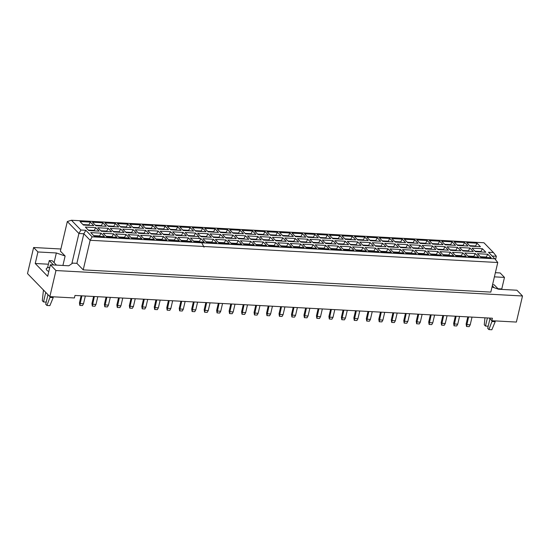 <?xml version="1.0" encoding="UTF-8"?>
<svg xmlns="http://www.w3.org/2000/svg" width="550" height="550" viewBox="0 0 550 550"><rect width="100%" height="100%" fill="white"/><g stroke="black" fill="none" stroke-linecap="round" stroke-linejoin="round"><path stroke-width="0.82" d="M60.885 248.992L33.619 247.507L27.5 273.584L49.851 296.622L74.401 297.962L74.992 295.453L492.415 318.223L491.831 320.726L516.381 322.066L522.5 295.989L516.911 290.228L498.499 289.224L492.023 286.976M48.414 264.213L35.234 263.491L37.936 251.962L33.619 247.507M49.851 296.622L55.963 270.545L522.5 295.989M35.234 263.491L47.671 276.32L50.38 264.784L55.963 270.545M50.38 264.784L68.791 265.788L72.297 263.409L71.981 263.079L78.918 233.496L67.327 221.54L60.383 251.123L65.127 256.018L56.354 252.966L37.936 251.962M502.246 289.431L501.772 288.936L504.474 277.406L494.395 276.856M504.474 277.406L500.149 272.944L495.371 272.683M489.232 318.044L491.831 320.726M71.981 263.079L76.89 263.347L83.215 269.871L490.82 292.098L497.764 262.515L90.152 240.281L83.834 233.764L78.918 233.496L80.912 230.031L85.821 230.299L92.146 236.823L494.842 258.782L488.517 252.264L493.426 252.532L483.938 242.749L71.424 220.254L80.912 230.031M83.215 269.871L90.152 240.281L92.146 236.823M62.913 265.471L65.127 256.018M495.543 259.683L496.348 256.259L492.168 256.032M76.89 263.347L83.834 233.764L85.821 230.299M501.772 288.936L497.977 288.729M54.079 262.653L56.354 252.966M49.741 267.513A7.659 2.585 13.2 0 0 46.269 268.826A7.659 2.585 13.2 0 0 48.792 271.549M486.647 257.503L486.172 257.022L480.329 256.699M486.069 257.476L487.768 254.251L491.164 257.751L480.796 257.187L477.407 253.688L487.768 254.251M80.011 221.554L90.372 222.117L93.768 225.617L83.407 225.053L80.011 221.554M85.367 227.074L95.728 227.638L99.124 231.137L88.756 230.574L85.367 227.074M90.723 232.595L101.083 233.166L104.479 236.665L94.112 236.094L90.723 232.595M92.483 222.234L102.843 222.798L106.239 226.298L95.879 225.734L92.483 222.234M97.838 227.755L108.199 228.319L111.595 231.818L101.234 231.254L97.838 227.755M103.194 233.276L113.554 233.839L116.951 237.346L106.59 236.775L103.194 233.276M104.961 222.915L115.321 223.479L118.711 226.978L108.35 226.414L104.961 222.915M110.309 228.436L120.677 228.999L124.066 232.499L113.706 231.935L110.309 228.436M115.665 233.956L126.032 234.52L129.422 238.019L119.061 237.456L115.665 233.956M117.432 223.596L127.792 224.159L131.189 227.659L120.828 227.095L117.432 223.596M122.787 229.116L133.148 229.68L136.544 233.179L126.184 232.616L122.787 229.116M128.143 234.637L138.504 235.201L141.9 238.7L131.532 238.136L128.143 234.637M129.903 224.276L140.264 224.84L143.66 228.339L133.299 227.776L129.903 224.276M135.259 229.797L145.619 230.361L149.016 233.86L138.655 233.296L135.259 229.797M140.614 235.317L150.975 235.881L154.371 239.381L144.011 238.817L140.614 235.317M142.381 224.957L152.742 225.521L156.138 229.02L145.771 228.456L142.381 224.957M147.737 230.478L158.097 231.041L161.487 234.541L151.126 233.977L147.737 230.478M153.086 235.998L163.453 236.562L166.843 240.061L156.482 239.498L153.086 235.998M154.853 225.637L165.213 226.201L168.609 229.701L158.249 229.137L154.853 225.637M160.208 231.158L170.569 231.722L173.965 235.221L163.604 234.657L160.208 231.158M165.564 236.679L175.924 237.242L179.321 240.742L168.96 240.178L165.564 236.679M167.324 226.318L177.691 226.882L181.081 230.381L170.72 229.817L167.324 226.318M172.679 231.839L183.04 232.403L186.436 235.902L176.076 235.338L172.679 231.839M178.035 237.359L188.396 237.923L191.792 241.423L181.431 240.859L178.035 237.359M179.802 226.999L190.163 227.562L193.559 231.062L183.191 230.498L179.802 226.999M185.157 232.519L195.518 233.083L198.914 236.583L188.547 236.019L185.157 232.519M190.513 238.04L200.874 238.604L204.263 242.103L193.903 241.539L190.513 238.04M192.273 227.679L202.634 228.243L206.03 231.742L195.669 231.179L192.273 227.679M197.629 233.2L207.989 233.764L211.386 237.263L201.025 236.699L197.629 233.2M202.984 238.721L213.345 239.284L216.741 242.784L206.381 242.22L202.984 238.721M204.744 228.36L215.112 228.924L218.501 232.423L208.141 231.859L204.744 228.36M210.1 233.881L220.468 234.444L223.857 237.944L213.496 237.38L210.1 233.881M215.456 239.401L225.816 239.965L229.212 243.464L218.852 242.901L215.456 239.401M217.222 229.034L227.583 229.604L230.979 233.104L220.612 232.54L217.222 229.034M222.578 234.561L232.939 235.125L236.335 238.624L225.968 238.061L222.578 234.561M227.934 240.082L238.294 240.646L241.691 244.145L231.323 243.581L227.934 240.082M229.694 229.714L240.054 230.285L243.451 233.784L233.09 233.214L229.694 229.714M235.049 235.242L245.41 235.806L248.806 239.305L238.446 238.741L235.049 235.242M240.405 240.762L250.766 241.326L254.162 244.826L243.801 244.262L240.405 240.762M242.165 230.395L252.532 230.966L255.922 234.465L245.561 233.894L242.165 230.395M247.521 235.923L257.888 236.486L261.278 239.986L250.917 239.422L247.521 235.923M252.876 241.443L263.244 242.007L266.633 245.506L256.272 244.942L252.876 241.443M254.643 231.076L265.004 231.646L268.4 235.146L258.039 234.575L254.643 231.076M259.999 236.596L270.359 237.167L273.756 240.666L263.388 240.103L259.999 236.596M265.354 242.124L275.715 242.688L279.111 246.187L268.744 245.623L265.354 242.124M267.114 231.756L277.475 232.32L280.871 235.826L270.511 235.256L267.114 231.756M272.47 237.277L282.831 237.847L286.227 241.347L275.866 240.776L272.47 237.277M277.826 242.804L288.186 243.368L291.582 246.867L281.222 246.304L277.826 242.804M279.593 232.437L289.953 233.001L293.343 236.5L282.982 235.936L279.593 232.437M284.941 237.958L295.309 238.528L298.698 242.028L288.337 241.457L284.941 237.958M290.297 243.485L300.664 244.049L304.054 247.548L293.693 246.984L290.297 243.485M292.064 233.117L302.424 233.681L305.821 237.181L295.46 236.617L292.064 233.117M297.419 238.638L307.78 239.209L311.176 242.708L300.816 242.137L297.419 238.638M302.775 244.159L313.136 244.729L316.532 248.229L306.164 247.665L302.775 244.159M304.535 233.798L314.896 234.362L318.292 237.861L307.931 237.298L304.535 233.798M309.891 239.319L320.251 239.883L323.647 243.389L313.287 242.818L309.891 239.319M315.246 244.839L325.607 245.41L329.003 248.909L318.643 248.339L315.246 244.839M317.013 234.479L327.374 235.042L330.77 238.542L320.403 237.978L317.013 234.479M322.369 239.999L332.729 240.563L336.119 244.062L325.758 243.499L322.369 239.999M327.718 245.52L338.085 246.091L341.474 249.59L331.114 249.019L327.718 245.52M329.484 235.159L339.845 235.723L343.241 239.222L332.881 238.659L329.484 235.159M334.84 240.68L345.201 241.244L348.597 244.743L338.236 244.179L334.84 240.68M340.196 246.201L350.556 246.771L353.953 250.271L343.592 249.7L340.196 246.201M341.956 235.84L352.323 236.404L355.712 239.903L345.352 239.339L341.956 235.84M347.311 241.361L357.672 241.924L361.068 245.424L350.707 244.86L347.311 241.361M352.667 246.881L363.027 247.445L366.424 250.951L356.063 250.381L352.667 246.881M354.434 236.521L364.794 237.084L368.191 240.584L357.823 240.02L354.434 236.521M359.789 242.041L370.15 242.605L373.546 246.104L363.179 245.541L359.789 242.041M365.145 247.562L375.506 248.126L378.895 251.625L368.534 251.061L365.145 247.562M366.905 237.201L377.266 237.765L380.662 241.264L370.301 240.701L366.905 237.201M372.261 242.722L382.621 243.286L386.018 246.785L375.657 246.221L372.261 242.722M377.616 248.242L387.977 248.806L391.373 252.306L381.013 251.742L377.616 248.242M379.376 237.882L389.744 238.446L393.133 241.945L382.772 241.381L379.376 237.882M384.732 243.403L395.099 243.966L398.489 247.466L388.128 246.902L384.732 243.403M390.087 248.923L400.448 249.487L403.844 252.986L393.484 252.423L390.087 248.923M391.854 238.562L402.215 239.126L405.611 242.626L395.244 242.062L391.854 238.562M397.21 244.083L407.571 244.647L410.967 248.146L400.599 247.583L397.21 244.083M402.566 249.604L412.926 250.167L416.322 253.667L405.955 253.103L402.566 249.604M404.326 239.243L414.686 239.807L418.082 243.306L407.722 242.742L404.326 239.243M409.681 244.764L420.042 245.327L423.438 248.827L413.078 248.263L409.681 244.764M415.037 250.284L425.397 250.848L428.794 254.347L418.433 253.784L415.037 250.284M416.797 239.924L427.164 240.488L430.554 243.987L420.193 243.423L416.797 239.924M422.152 245.444L432.52 246.008L435.909 249.508L425.549 248.944L422.152 245.444M427.508 250.965L437.876 251.529L441.265 255.028L430.904 254.464L427.508 250.965M429.275 240.604L439.636 241.168L443.032 244.667L432.671 244.104L429.275 240.604M434.631 246.125L444.991 246.689L448.388 250.188L438.02 249.624L434.631 246.125M439.986 251.646L450.347 252.209L453.743 255.709L443.376 255.145L439.986 251.646M441.746 241.285L452.107 241.849L455.503 245.348L445.143 244.784L441.746 241.285M447.102 246.806L457.462 247.369L460.859 250.869L450.498 250.305L447.102 246.806M452.457 252.326L462.818 252.89L466.214 256.389L455.854 255.826L452.457 252.326M454.224 241.966L464.585 242.529L467.974 246.029L457.614 245.465L454.224 241.966M459.573 247.486L469.941 248.05L473.33 251.549L462.969 250.986L459.573 247.486M464.929 253.007L475.296 253.571L478.686 257.07L468.325 256.506L464.929 253.007M466.696 242.639L477.056 243.21L480.453 246.709L470.092 246.146L466.696 242.639M472.051 248.167L482.412 248.731L485.808 252.23L475.447 251.666L472.051 248.167M481.291 251.982L480.824 251.494L474.973 251.178M480.714 251.948L482.412 248.731M475.936 246.462L475.468 245.974L469.618 245.657M475.358 246.428L477.056 243.21M474.176 256.822L473.701 256.341L467.857 256.018M473.598 256.795L475.296 253.571M468.82 251.302L468.346 250.821L462.502 250.498M468.243 251.274L469.941 248.05M463.464 245.781L462.99 245.293L457.146 244.977M462.887 245.747L464.585 242.529M461.697 256.142L461.23 255.661L455.379 255.337M461.12 256.114L462.818 252.89M456.342 250.621L455.874 250.14L450.024 249.817M455.764 250.594L457.462 247.369M450.986 245.101L450.519 244.613L444.668 244.296M450.409 245.066L452.107 241.849M449.226 255.461L448.752 254.98L442.908 254.657M448.649 255.434L450.347 252.209M443.871 249.941L443.396 249.459L437.553 249.136M443.293 249.913L444.991 246.689M438.515 244.42L438.047 243.932L432.197 243.616M437.938 244.386L439.636 241.168M436.748 254.781L436.281 254.299L430.437 253.976M436.178 254.753L437.876 251.529M431.399 249.26L430.925 248.779L425.081 248.456M430.822 249.232L432.52 246.008M426.044 243.739L425.569 243.258L419.726 242.935M425.466 243.712L427.164 240.488M424.277 254.1L423.809 253.619L417.959 253.296M423.699 254.072L425.397 250.848M418.921 248.579L418.454 248.098L412.603 247.775M418.344 248.552L420.042 245.327M413.566 243.059L413.098 242.577L407.248 242.254M412.988 243.031L414.686 239.807M411.806 253.426L411.331 252.938L405.487 252.622M411.228 253.392L412.926 250.167M406.45 247.899L405.976 247.417L400.132 247.094M405.873 247.871L407.571 244.647M401.094 242.378L400.62 241.897L394.776 241.574M400.517 242.351L402.215 239.126M399.328 252.746L398.86 252.258L393.009 251.941M398.75 252.711L400.448 249.487M393.972 247.218L393.504 246.737L387.661 246.414M393.401 247.191L395.099 243.966M388.623 241.697L388.149 241.216L382.305 240.893M388.046 241.67L389.744 238.446M386.856 252.065L386.389 251.577L380.538 251.261M386.279 252.031L387.977 248.806M381.501 246.538L381.033 246.056L375.183 245.733M380.923 246.51L382.621 243.286M376.145 241.017L375.678 240.536L369.827 240.212M375.567 240.989L377.266 237.765M374.385 251.384L373.911 250.896L368.067 250.58M373.808 251.35L375.506 248.126M369.029 245.864L368.555 245.376L362.711 245.059M368.452 245.829L370.15 242.605M363.674 240.336L363.199 239.855L357.356 239.532M363.096 240.309L364.794 237.084M361.907 250.704L361.439 250.216L355.589 249.899M361.329 250.669L363.027 247.445M356.551 245.183L356.084 244.695L350.24 244.379M355.974 245.149L357.672 241.924M351.202 239.656L350.728 239.174L344.884 238.851M350.625 239.628L352.323 236.404M349.436 250.023L348.968 249.535L343.118 249.219M348.858 249.989L350.556 246.771M344.08 244.502L343.613 244.014L337.762 243.698M343.502 244.468L345.201 241.244M338.724 238.975L338.257 238.494L332.406 238.171M338.147 238.947L339.845 235.723M336.964 249.343L336.49 248.854L330.646 248.538M336.387 249.308L338.085 246.091M331.609 243.822L331.134 243.334L325.291 243.018M331.031 243.788L332.729 240.563M326.253 238.301L325.779 237.813L319.935 237.497M325.676 238.267L327.374 235.042M324.486 248.662L324.019 248.174L318.168 247.857M323.909 248.627L325.607 245.41M319.131 243.141L318.663 242.653L312.812 242.337M318.553 243.107L320.251 239.883M313.775 237.621L313.308 237.133L307.464 236.816M313.197 237.586L314.896 234.362M312.015 247.981L311.541 247.493L305.697 247.177M311.438 247.947L313.136 244.729M306.659 242.461L306.192 241.972L300.341 241.656M306.082 242.426L307.78 239.209M301.304 236.94L300.836 236.452L294.986 236.136M300.726 236.906L302.424 233.681M299.544 247.301L299.069 246.812L293.226 246.496M298.966 247.266L300.664 244.049M294.188 241.78L293.714 241.292L287.87 240.976M293.611 241.746L295.309 238.528M288.832 236.259L288.358 235.771L282.514 235.455M288.255 236.225L289.953 233.001M287.066 246.62L286.598 246.132L280.748 245.816M286.488 246.586L288.186 243.368M281.71 241.099L281.243 240.611L275.392 240.295M281.132 241.065L282.831 237.847M276.354 235.579L275.887 235.091L270.036 234.774M275.777 235.544L277.475 232.32M274.594 245.939L274.12 245.451L268.276 245.135M274.017 245.905L275.715 242.688M269.239 240.419L268.764 239.931L262.921 239.614M268.661 240.384L270.359 237.167M263.883 234.898L263.416 234.41L257.565 234.094M263.306 234.864L265.004 231.646M262.116 245.259L261.649 244.778L255.805 244.454M261.546 245.231L263.244 242.007M256.768 239.738L256.293 239.25L250.449 238.934M256.19 239.704L257.888 236.486M251.412 234.218L250.938 233.729L245.094 233.413M250.834 234.183L252.532 230.966M249.645 244.578L249.178 244.097L243.327 243.774M249.067 244.551L250.766 241.326M244.289 239.058L243.822 238.569L237.971 238.253M243.712 239.023L245.41 235.806M238.934 233.537L238.466 233.049L232.616 232.732M238.356 233.502L240.054 230.285M237.174 243.897L236.699 243.416L230.856 243.093M236.596 243.87L238.294 240.646M231.818 238.377L231.344 237.889L225.5 237.572M231.241 238.343L232.939 235.125M226.462 232.856L225.988 232.368L220.144 232.052M225.885 232.822L227.583 229.604M224.696 243.217L224.228 242.736L218.377 242.413M224.118 243.189L225.816 239.965M219.347 237.696L218.873 237.215L213.029 236.892M218.769 237.669L220.468 234.444M213.991 232.176L213.517 231.688L207.673 231.371M213.414 232.141L215.112 228.924M212.224 242.536L211.757 242.055L205.906 241.732M211.647 242.509L213.345 239.284M206.869 237.016L206.401 236.534L200.551 236.211M206.291 236.988L207.989 233.764M201.513 231.495L201.046 231.007L195.195 230.691M200.936 231.461L202.634 228.243M199.753 241.856L199.279 241.374L193.435 241.051M199.176 241.828L200.874 238.604M194.397 236.335L193.923 235.854L188.079 235.531M193.82 236.308L195.518 233.083M189.042 230.814L188.567 230.326L182.724 230.01M188.464 230.78L190.163 227.562M187.275 241.175L186.808 240.694L180.957 240.371M186.697 241.147L188.396 237.923M181.919 235.654L181.452 235.173L175.608 234.85M181.342 235.627L183.04 232.403M176.571 230.134L176.096 229.653L170.252 229.329M175.993 230.106L177.691 226.882M174.804 240.494L174.336 240.013L168.486 239.69M174.226 240.467L175.924 237.242M169.448 234.974L168.981 234.492L163.13 234.169M168.871 234.946L170.569 231.722M164.093 229.453L163.625 228.972L157.774 228.649M163.515 229.426L165.213 226.201M162.333 239.821L161.858 239.333L156.014 239.016M161.755 239.786L163.453 236.562M156.977 234.293L156.502 233.812L150.659 233.489M156.399 234.266L158.097 231.041M151.621 228.772L151.147 228.291L145.303 227.968M151.044 228.745L152.742 225.521M149.854 239.14L149.387 238.652L143.536 238.336M149.277 239.106L150.975 235.881M144.499 233.613L144.031 233.131L138.181 232.808M143.921 233.585L145.619 230.361M139.143 228.092L138.676 227.611L132.832 227.288M138.572 228.064L140.264 224.84M137.383 238.459L136.909 237.971L131.065 237.655M136.806 238.425L138.504 235.201M132.028 232.932L131.56 232.451L125.709 232.127M131.45 232.904L133.148 229.68M126.672 227.411L126.204 226.93L120.354 226.607M126.094 227.384L127.792 224.159M124.912 237.779L124.438 237.291L118.594 236.974M124.334 237.744L126.032 234.52M119.556 232.258L119.082 231.77L113.238 231.454M118.979 232.224L120.677 228.999M114.201 226.731L113.726 226.249L107.882 225.926M113.623 226.703L115.321 223.479M112.434 237.098L111.966 236.61L106.116 236.294M111.856 237.064L113.554 233.839M107.078 231.577L106.611 231.089L100.76 230.773M106.501 231.543L108.199 228.319M101.723 226.05L101.255 225.569L95.404 225.246M101.145 226.022L102.843 222.798M99.963 236.417L99.488 235.929L93.644 235.613M99.385 236.383L101.083 233.166M94.607 230.897L94.132 230.409L88.289 230.093M94.029 230.863L95.728 227.638M89.251 225.369L88.784 224.888L82.933 224.565M88.674 225.342L90.372 222.117M204.036 247.177L201.795 242.88M199.354 238.219L198.557 236.692M497.764 262.515L494.842 258.782M493.426 252.532L496.348 256.259M71.424 220.254L67.327 221.54M467.803 316.876L466.132 323.998L466.764 324.651L470.202 324.844L472.017 317.109M468.579 316.924L466.524 326.507L466.132 323.998M470.202 324.844L469.171 326.652L466.524 326.507M455.331 316.195L453.661 323.317L454.293 323.971L457.731 324.163L459.546 316.429M456.108 316.243L454.046 325.827L453.661 323.317M457.731 324.163L456.699 325.971L454.046 325.827M442.86 315.514L441.189 322.637L441.822 323.29L445.259 323.482L447.067 315.748M443.63 315.562L441.574 325.146L441.189 322.637M445.259 323.482L444.228 325.291L441.574 325.146M417.911 314.16L416.24 321.282L416.873 321.929L420.31 322.121L422.125 314.387M418.688 314.201L416.625 323.785L416.24 321.282M420.31 322.121L419.279 323.929L416.625 323.785M392.961 312.799L391.291 319.921L391.923 320.574L395.361 320.76L397.176 313.026M393.738 312.84L391.676 322.424L391.291 319.921M395.361 320.76L394.329 322.568L391.676 322.424M368.012 311.438L366.341 318.56L366.974 319.213L370.411 319.399L372.226 311.664M368.789 311.479L366.733 321.062L366.341 318.56M370.411 319.399L369.38 321.207L366.733 321.062M430.382 314.841L428.711 321.963L429.344 322.609L432.781 322.802L434.596 315.067M431.159 314.882L429.096 324.466L428.711 321.963M432.781 322.802L431.75 324.61L429.096 324.466M405.439 313.479L403.769 320.602L404.401 321.248L407.839 321.441L409.647 313.706M406.209 313.521L404.154 323.104L403.769 320.602M407.839 321.441L406.801 323.249L404.154 323.104M380.49 312.118L378.819 319.241L379.452 319.894L382.889 320.079L384.704 312.345M381.267 312.159L379.204 321.743L378.819 319.241M382.889 320.079L381.858 321.887L379.204 321.743M355.541 310.757L353.87 317.879L354.502 318.532L357.94 318.718L359.755 310.984M356.317 310.798L354.255 320.382L353.87 317.879M357.94 318.718L356.909 320.526L354.255 320.382M492.546 284.742L494.196 284.831L498.438 289.204M492.305 285.759L494.23 287.739M487.389 317.948L485.485 326.054L484.275 324.803L484.942 317.811M485.485 326.054L488.201 326.205M492.202 320.746L488.909 329.587L487.699 328.336L489.94 318.78M488.909 329.587L491.858 329.746L495.206 321.674L492.257 321.516M495.144 320.911L495.206 321.674M47.575 267.802L49.273 260.569L52.216 260.728L56.478 265.121M49.273 260.569L53.529 264.956M45.746 292.394L43.505 301.95L42.295 300.699L43.457 290.036M43.505 301.95L46.221 302.101M50.215 296.643L46.929 305.484L45.719 304.232L47.96 294.676M46.929 305.484L49.878 305.642L53.219 297.571L50.277 297.413M53.164 296.808L53.219 297.571M343.069 310.076L341.399 317.199L342.031 317.852L345.469 318.038L347.284 310.303M343.846 310.118L341.784 319.701L341.399 317.199M345.469 318.038L344.438 319.846L341.784 319.701M318.12 308.715L316.449 315.837L317.082 316.491L320.519 316.676L322.334 308.942M318.897 308.756L316.834 318.34L316.449 315.837M320.519 316.676L319.488 318.484L316.834 318.34M293.171 307.354L291.5 314.476L292.132 315.129L295.57 315.315L297.385 307.581M293.947 307.395L291.892 316.986L291.5 314.476M295.57 315.315L294.539 317.13L291.892 316.986M330.591 309.396L328.921 316.518L329.553 317.171L332.991 317.357L334.806 309.623M331.368 309.437L329.312 319.021L328.921 316.518M332.991 317.357L331.959 319.165L329.312 319.021M305.649 308.034L303.978 315.157L304.611 315.81L308.048 315.996L309.863 308.261M306.426 308.076L304.363 317.659L303.978 315.157M308.048 315.996L307.017 317.811L304.363 317.659M280.699 306.673L279.029 313.796L279.661 314.449L283.099 314.634L284.914 306.907M281.476 306.714L279.414 316.305L279.029 313.796M283.099 314.634L282.067 316.449L279.414 316.305M255.75 305.312L254.079 312.434L254.712 313.087L258.149 313.273L259.964 305.546M256.527 305.353L254.464 314.944L254.079 312.434M258.149 313.273L257.118 315.088L254.464 314.944M230.808 303.951L229.137 311.073L229.769 311.726L233.207 311.912L235.015 304.184M231.577 303.992L229.522 313.582L229.137 311.073M233.207 311.912L232.169 313.727L229.522 313.582M205.858 302.589L204.188 309.712L204.82 310.365L208.258 310.558L210.072 302.823M206.635 302.637L204.572 312.221L204.188 309.712M208.258 310.558L207.226 312.366L204.572 312.221M180.909 301.235L179.238 308.357L179.871 309.004L183.308 309.196L185.123 301.462M181.686 301.276L179.623 310.86L179.238 308.357M183.308 309.196L182.277 311.004L179.623 310.86M155.959 299.874L154.289 306.996L154.921 307.643L158.359 307.835L160.174 300.101M156.736 299.915L154.681 309.499L154.289 306.996M158.359 307.835L157.328 309.643L154.681 309.499M131.017 298.512L129.346 305.635L129.979 306.288L133.416 306.474L135.231 298.739M131.794 298.554L129.731 308.137L129.346 305.635M133.416 306.474L132.385 308.282L129.731 308.137M106.067 297.151L104.397 304.274L105.029 304.927L108.467 305.113L110.282 297.378M106.844 297.192L104.782 306.776L104.397 304.274M108.467 305.113L107.436 306.921L104.782 306.776M81.118 295.79L79.448 302.913L80.08 303.566L83.517 303.751L85.333 296.017M81.895 295.831L79.833 305.415L79.448 302.913M83.517 303.751L82.486 305.559L79.833 305.415M268.228 305.993L266.558 313.115L267.19 313.768L270.627 313.954L272.436 306.226M268.998 306.034L266.942 315.624L266.558 313.115M270.627 313.954L269.596 315.769L266.942 315.624M243.279 304.631L241.608 311.754L242.241 312.407L245.678 312.593L247.493 304.865M244.056 304.673L241.993 314.263L241.608 311.754M245.678 312.593L244.647 314.407L241.993 314.263M218.329 303.27L216.659 310.393L217.291 311.046L220.729 311.238L222.544 303.504M219.106 303.318L217.044 312.902L216.659 310.393M220.729 311.238L219.697 313.046L217.044 312.902M193.38 301.909L191.709 309.031L192.342 309.684L195.786 309.877L197.594 302.143M194.157 301.957L192.101 311.541L191.709 309.031M195.786 309.877L194.748 311.685L192.101 311.541M168.438 300.554L166.767 307.677L167.399 308.323L170.837 308.516L172.652 300.781M169.214 300.596L167.152 310.179L166.767 307.677M170.837 308.516L169.806 310.324L167.152 310.179M143.488 299.193L141.817 306.316L142.45 306.969L145.887 307.154L147.703 299.42M144.265 299.234L142.203 308.818L141.817 306.316M145.887 307.154L144.856 308.962L142.203 308.818M118.539 297.832L116.868 304.954L117.501 305.607L120.938 305.793L122.753 298.059M119.316 297.873L117.26 307.457L116.868 304.954M120.938 305.793L119.907 307.601L117.26 307.457M93.596 296.471L91.926 303.593L92.558 304.246L95.996 304.432L97.804 296.697M94.366 296.512L92.311 306.096L91.926 303.593M95.996 304.432L94.964 306.24L92.311 306.096"/></g></svg>
